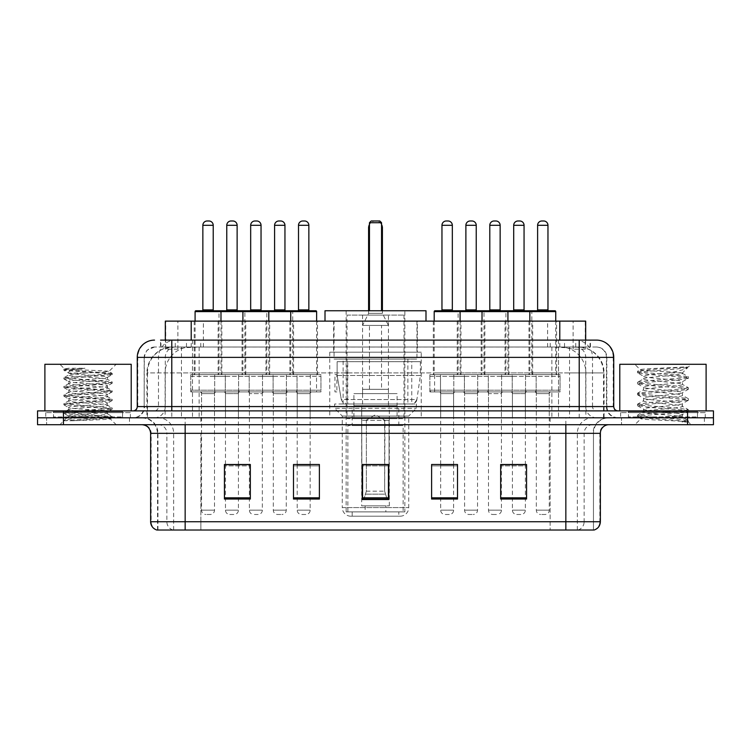 <?xml version="1.0" encoding="UTF-8"?>
<svg xmlns="http://www.w3.org/2000/svg" width="751" height="751" viewBox="0 0 751 751"><rect width="100%" height="100%" fill="white"/><g stroke="black" fill="none" stroke-linecap="round" stroke-linejoin="round"><path stroke-width="0.56" stroke-dasharray="3.75 2.82" d="M421.255 352.191L329.745 352.191L421.255 352.191L421.255 417.8L329.745 417.8L421.255 417.8M329.745 352.191L329.745 417.8M293.585 321.118L265.957 321.118L293.585 321.118L293.585 374.636L265.957 374.636L293.585 374.636M265.957 321.118L265.957 374.636M484.874 321.118L457.246 321.118L484.874 321.118L484.874 374.636L457.246 374.636L484.874 374.636M457.246 321.118L457.246 374.636M532.694 321.118L505.066 321.118L532.694 321.118L532.694 374.636L505.066 374.636L532.694 374.636M505.066 321.118L505.066 374.636M245.755 321.118L218.137 321.118L245.755 321.118L245.755 374.636L218.137 374.636L245.755 374.636M218.137 321.118L218.137 374.636M508.784 321.118L481.156 321.118L508.784 321.118L508.784 374.636L481.156 374.636L508.784 374.636M481.156 321.118L481.156 374.636M556.604 321.118L528.976 321.118L556.604 321.118L556.604 374.636L528.976 374.636L556.604 374.636M528.976 321.118L528.976 374.636M317.495 321.118L289.867 321.118L317.495 321.118L317.495 374.636L289.867 374.636L317.495 374.636M289.867 321.118L289.867 374.636M460.954 321.118L433.336 321.118L460.954 321.118L460.954 374.636L433.336 374.636L460.954 374.636M433.336 321.118L433.336 374.636M269.665 321.118L242.047 321.118L269.665 321.118L269.665 374.636L242.047 374.636L269.665 374.636M242.047 321.118L242.047 374.636M221.845 321.118L194.227 321.118L221.845 321.118L221.845 374.636L194.227 374.636L221.845 374.636M194.227 321.118L194.227 374.636M536.148 374.636L501.612 374.636L536.148 374.636L536.148 391.9L501.612 391.9L536.148 391.9M501.612 374.636L501.612 391.9M488.319 374.636L453.792 374.636L488.319 374.636L488.319 391.9L453.792 391.9L488.319 391.9M453.792 374.636L453.792 391.9M297.03 374.636L262.503 374.636L297.03 374.636L297.03 391.9L262.503 391.9L297.03 391.9M262.503 374.636L262.503 391.9M249.21 374.636L214.683 374.636L249.21 374.636L249.21 391.9L214.683 391.9L249.21 391.9M214.683 374.636L214.683 391.9M273.12 374.636L238.593 374.636L273.12 374.636L273.12 391.9L238.593 391.9L273.12 391.9M238.593 374.636L238.593 391.9M464.409 374.636L429.882 374.636L464.409 374.636L464.409 391.9L429.882 391.9L464.409 391.9M429.882 374.636L429.882 391.9M320.949 374.636L286.413 374.636L320.949 374.636L320.949 391.9L286.413 391.9L320.949 391.9M286.413 374.636L286.413 391.9M560.058 374.636L525.531 374.636L560.058 374.636L560.058 391.9L525.531 391.9L560.058 391.9M525.531 374.636L525.531 391.9M512.238 374.636L477.702 374.636L512.238 374.636L512.238 391.9L477.702 391.9L512.238 391.9M477.702 374.636L477.702 391.9M225.3 374.636L190.773 374.636L225.3 374.636L225.3 391.9L190.773 391.9L225.3 391.9M190.773 374.636L190.773 391.9M286.244 391.9L273.298 391.9L286.244 391.9L286.244 417.8L273.298 417.8L286.244 417.8M273.298 391.9L273.298 417.8M477.533 391.9L464.587 391.9L477.533 391.9L477.533 417.8L464.587 417.8L477.533 417.8M464.587 391.9L464.587 417.8M525.353 391.9L512.407 391.9L525.353 391.9L525.353 417.8L512.407 417.8L525.353 417.8M512.407 391.9L512.407 417.8M238.424 391.9L225.469 391.9L238.424 391.9L238.424 417.8L225.469 417.8L238.424 417.8M225.469 391.9L225.469 417.8M501.443 391.9L488.497 391.9L501.443 391.9L501.443 417.8L488.497 417.8L501.443 417.8M488.497 391.9L488.497 417.8M549.263 391.9L536.317 391.9L549.263 391.9L549.263 417.8L536.317 417.8L549.263 417.8M536.317 391.9L536.317 417.8M310.154 391.9L297.208 391.9L310.154 391.9L310.154 417.8L297.208 417.8L310.154 417.8M297.208 391.9L297.208 417.8M453.623 391.9L440.677 391.9L453.623 391.9L453.623 417.8L440.677 417.8L453.623 417.8M440.677 391.9L440.677 417.8M262.334 391.9L249.388 391.9L262.334 391.9L262.334 417.8L249.388 417.8L262.334 417.8M249.388 391.9L249.388 417.8M214.514 391.9L201.559 391.9L214.514 391.9L214.514 417.8L201.559 417.8L214.514 417.8M201.559 391.9L201.559 417.8M577.481 347.018L569.08 347.018L581.978 347.328C585.226 348.295 586.334 348.915 585.282 349.177L573.107 349.177L566.17 347.694L551.882 347.046L199.118 347.046L184.83 347.694L177.893 349.177L165.718 349.177L165.323 340.109L590.436 340.109L171.782 340.109M585.677 321.118L165.323 321.118M580.504 347.122A25.9 25.9 0 0 1 604.067 372.909L604.067 417.8L146.933 417.8L604.067 417.8M165.323 349.008L170.496 347.122L181.92 347.018L173.519 347.018M170.496 347.122A25.9 25.9 0 0 0 146.933 372.909L147.459 372.909L147.459 417.8M417.368 321.118L333.632 321.118L417.368 321.118L417.368 352.191L333.632 352.191L417.368 352.191M333.632 321.118L333.632 352.191M585.677 340.109L585.282 349.177L585.282 321.118M181.92 347.018L569.08 347.018M336.88 391.9L334.955 391.9L334.955 374.636L336.88 374.636L336.88 391.9L334.955 391.9M336.88 374.636L334.955 374.636M316.528 391.9L310.332 391.9L310.332 374.636L316.528 374.636L316.528 391.9L310.332 391.9M316.528 374.636L310.332 374.636M434.585 391.9L434.585 374.636L440.499 374.636L440.499 391.9L434.585 391.9L440.499 391.9L440.499 374.636L434.585 374.636M160.564 347.018L590.436 347.018L160.564 347.018L160.564 340.109L175.481 340.109A17.264 17.001 -90 0 0 158.48 357.373L158.48 406.573L137.255 406.573M596.482 347.018L154.518 347.018L596.482 347.018A10.354 10.354 0 0 1 606.846 357.373L606.846 406.573L158.48 406.573A4.318 4.253 90 0 1 154.227 410.891L618.064 410.891L154.227 410.891M137.255 357.373L606.846 357.373L144.154 357.373L144.154 406.573A11.218 11.218 0 0 1 132.936 417.8L618.064 417.8L132.936 417.8M697.482 410.891L628.427 410.891L697.482 410.891L697.482 417.8L628.427 417.8L697.482 417.8L697.482 412.618L628.427 412.618L697.482 412.618M628.427 410.891L628.427 412.618M122.573 410.891L53.518 410.891L122.573 410.891L122.573 417.8L53.518 417.8L122.573 417.8L122.573 412.618L53.518 412.618L122.573 412.618M53.518 410.891L53.518 412.618M687.55 424.7L37.55 424.7L37.55 410.891L713.45 410.891L713.45 417.8L687.55 417.8L713.45 417.8L713.45 424.7L687.55 424.7L687.55 417.8L63.45 417.8L687.55 417.8L687.55 410.891M37.55 417.8L63.45 417.8L37.55 417.8M558.519 340.109L558.519 357.373L613.22 357.373A17.264 17.001 90 0 0 596.219 340.109L175.481 340.109M129.482 417.8L129.482 424.7L46.618 424.7L129.482 424.7L46.618 424.7L129.482 424.7L129.482 417.8L46.618 417.8L46.618 424.7L46.618 417.8L129.482 417.8M704.382 417.8L704.382 424.7L621.518 424.7L704.382 424.7L621.518 424.7L704.382 424.7L704.382 417.8L621.518 417.8L621.518 424.7L621.518 417.8L704.382 417.8M130.345 412.618L45.755 412.618L130.345 412.618L130.345 417.8L45.755 417.8L130.345 417.8M45.755 412.618L45.755 417.8M705.245 412.618L620.655 412.618L705.245 412.618L705.245 417.8L620.655 417.8L705.245 417.8M620.655 412.618L620.655 417.8M156.846 530.018L593.459 530.018L593.459 433.336A15.536 15.536 0 0 1 609.005 417.8L141.995 417.8L609.005 417.8M157.541 530.018L157.541 433.336L600.368 433.336M565.841 424.7L141.995 424.7L565.841 424.7M628.427 417.8L697.482 417.8L628.427 417.8M53.518 417.8L122.573 417.8L53.518 417.8M500.664 464.672L526.564 464.672L526.564 499.03L526.564 464.493L526.564 499.03L500.664 499.03L500.664 464.672L500.664 499.03L526.564 499.03L526.564 464.841L526.564 499.03L526.564 465.873L500.664 465.873L500.664 499.03L500.664 464.493L526.564 464.493L500.664 464.493L501.443 464.493L501.443 393.627L488.497 393.627L488.497 510.164A4.318 4.318 0 0 0 492.816 514.482L497.124 514.482L492.816 514.482M457.509 497.829L457.509 464.493L457.509 499.03L431.609 499.03L431.609 464.672L431.609 499.03L457.509 499.03L457.509 464.841L457.509 499.03L457.509 465.873L431.609 465.873L431.609 464.493L431.609 499.03L431.609 464.672L431.609 499.03L431.609 465.873L457.509 465.873L457.509 464.672L457.509 497.829L431.609 497.829L431.609 499.03L457.509 499.03L457.509 464.672L431.609 464.672L431.609 497.829M250.336 464.672L224.436 464.672L224.436 499.03L250.336 499.03L250.336 464.493L250.336 499.03L224.436 499.03L224.436 464.672L224.436 499.03L250.336 499.03L250.336 464.841L250.336 499.03L250.336 465.873L224.436 465.873L224.436 464.493L224.436 499.03L224.436 464.672L224.436 499.03L224.436 465.873L250.336 465.873L250.336 464.493L224.436 464.493L250.336 464.493L249.388 464.493L249.388 393.627L262.334 393.627L262.334 510.164A4.318 4.318 0 0 1 258.015 514.482L253.697 514.482L258.015 514.482M319.391 497.829L319.391 464.493L319.391 499.03L293.491 499.03L293.491 464.672L293.491 499.03L319.391 499.03L319.391 464.841L319.391 499.03L319.391 465.873L293.491 465.873L293.491 464.493L293.491 499.03L293.491 464.672L293.491 499.03L293.491 465.873L319.391 465.873L319.391 464.672L319.391 497.829L293.491 497.829L293.491 499.03L319.391 499.03L319.391 464.672L293.491 464.672L293.491 497.829M388.445 497.829L388.445 464.493L388.445 499.03L362.555 499.03L362.555 464.672L362.555 499.03L388.445 499.03L388.445 464.841L388.445 499.03L388.445 465.873L362.555 465.873L362.555 499.03L362.555 464.493L388.445 464.493L362.555 464.493L388.445 464.493L388.445 497.829L362.555 497.829M593.046 530.018L594.154 530.018M319.391 464.493L293.491 464.493L319.391 464.493M457.509 464.493L431.609 464.493L457.509 464.493M525.353 464.493L512.407 464.493L512.407 393.627L525.353 393.627L525.353 464.493M310.154 464.493L297.208 464.493L297.208 393.627L310.154 393.627L310.154 464.493M238.424 464.493L225.469 464.493L225.469 393.627L238.424 393.627L238.424 464.493M453.623 464.493L440.677 464.493L440.677 393.627L453.623 393.627L453.623 464.493M388.445 465.873L388.445 464.841L388.445 465.873L362.555 465.873L362.555 499.03L388.445 499.03L388.445 465.873M526.564 465.873L526.564 464.841L526.564 465.873L500.664 465.873L500.664 499.03L526.564 499.03L526.564 465.873M388.445 464.672L362.555 464.672M123.436 417.8L52.654 417.8L123.436 417.8A0.864 0.864 0 0 1 122.573 416.936L53.518 416.936L122.573 416.936L122.573 411.755A0.864 0.864 0 0 1 123.436 410.891L52.654 410.891L123.436 410.891M52.654 417.8A0.864 0.864 0 0 0 53.518 416.936L53.518 411.755A0.864 0.864 0 0 0 52.654 410.891M131.209 410.891L44.891 410.891L131.209 410.891M73.213 420.748L112.134 417.809L110.266 418.889L116.198 424.7L59.902 424.7L68.538 416.073C66.717 417.049 111.176 417.95 110.303 418.805C111.805 419.471 87.567 420.147 73.213 420.748L64.107 420.748C68.125 419.321 76.104 417.763 88.045 416.073L68.538 416.073C67.337 414.636 108.754 413.191 107.562 411.755C108.754 410.318 67.337 408.873 68.538 407.436C67.337 406 108.754 404.564 107.562 403.127C108.754 401.691 67.337 400.245 68.538 398.809C67.337 397.373 108.754 395.927 107.562 394.491C108.754 393.055 67.337 391.609 68.538 390.173C67.337 388.736 108.754 387.291 107.562 385.854C108.754 384.418 67.337 382.982 68.538 381.546C67.337 380.109 108.754 378.664 107.562 377.227L107.562 379.386C108.754 377.95 67.337 376.504 68.538 375.068C69.693 374.345 76.198 373.632 88.045 372.909L108.933 371.538C110.819 370.572 63.497 369.661 64.426 368.807L59.902 364.282L116.198 364.282L59.902 364.282M64.107 420.748L112.237 416.608L63.863 412.299L112.237 407.981L63.863 403.662L112.237 399.344L63.863 395.026L112.237 390.717L63.863 386.399L75.954 384.963L108.998 382.803L112.134 381.959L63.863 377.762L112.237 373.454L108.895 371.454L116.198 364.282M112.134 417.809L108.998 416.974L75.954 414.815L63.863 413.369L112.237 409.06L63.966 404.864L67.102 404.019L100.146 401.86L112.237 400.424L63.863 396.106L112.237 391.797L63.863 387.478L112.134 383.282L107.562 385.854L107.562 388.014C108.754 386.577 67.337 385.141 68.538 383.705C67.337 382.268 108.754 380.823 107.562 379.386L112.134 381.959M112.134 383.282L108.998 382.437L75.954 380.288L63.863 378.842L112.134 374.646L107.562 377.227C108.754 375.791 67.337 374.345 68.538 372.909L68.538 375.068L63.966 377.65M112.134 374.646L108.998 373.81L63.966 370.327L68.67 373.059L88.045 372.909M112.134 391.909L107.562 394.491L107.562 396.65C108.754 395.214 67.337 393.768 68.538 392.332C67.337 390.895 108.754 389.45 107.562 388.014L112.134 390.595M63.966 378.964L68.67 381.696L68.538 383.705L63.966 386.277M112.134 400.546L107.562 403.127L107.562 405.277C108.754 403.841 67.337 402.405 68.538 400.968C67.337 399.532 108.754 398.086 107.562 396.65L112.134 399.232M63.966 387.6L68.67 390.323L68.538 392.332L63.966 394.913M112.134 409.173L107.562 411.755L107.562 413.914C108.754 412.477 67.337 411.032 68.538 409.595C67.337 408.159 108.754 406.713 107.562 405.277L112.134 407.859M63.966 396.228L68.67 398.959L68.538 400.968L63.966 403.54M88.045 416.073C99.902 415.35 106.407 414.627 107.562 413.914L112.134 416.495M63.966 404.864L68.67 407.586L68.538 409.595L63.966 412.177M59.902 424.7L116.198 424.7M68.538 416.073L63.966 413.491M68.745 368.234L63.966 369.013L68.745 368.234L84.966 368.234C73.307 369.623 67.825 371.172 68.538 372.909M44.891 364.282L131.209 364.282M112.134 373.331L67.102 369.849L63.966 369.013M63.966 370.327L67.102 369.492L84.966 368.234M350.895 516.209L400.105 516.209L350.895 516.209A8.636 8.636 0 0 1 342.268 507.573L408.732 507.573L342.268 507.573L342.268 416.073L334.674 408.3L416.326 408.3L334.674 408.3L334.674 403.982L416.326 403.982L334.674 403.982M400.105 516.209A8.636 8.636 0 0 0 408.732 507.573L408.732 416.073L342.268 416.073L408.732 416.073L416.326 408.3L416.326 403.982M398.809 511.891L352.191 511.891L398.809 511.891L398.809 516.209L352.191 516.209L398.809 516.209M352.191 511.891L352.191 516.209M425.995 321.118L325.005 321.118L425.995 321.118M334.064 321.118L416.936 321.118L334.064 321.118L334.064 359.1L416.936 359.1L334.064 359.1M416.936 321.118L416.936 359.1M343.132 359.1L407.868 359.1L343.132 359.1L343.132 403.982L407.868 403.982L343.132 403.982M407.868 359.1L407.868 403.982M404.845 310.754L346.155 310.754L404.845 310.754L404.845 511.891L346.155 511.891L404.845 511.891M346.155 310.754L346.155 511.891M381.546 310.754L369.454 310.754L381.546 310.754L369.454 310.754L381.546 310.754L381.546 222.709L381.546 310.754L381.546 222.709L369.454 222.709L369.454 310.754L369.454 222.709L381.546 222.709L369.454 222.709L369.454 310.754M325.005 310.754L425.995 310.754M381.546 222.709L379.818 220.982L381.546 222.709L379.818 220.982L371.182 220.982L379.818 220.982L371.182 220.982L369.454 222.709M403.127 511.891L347.873 511.891L403.127 511.891L403.127 425.564L347.873 425.564L403.127 425.564M347.873 511.891L347.873 425.564M385.854 505.845L365.146 505.845L385.854 505.845L385.854 511.891L365.146 511.891L385.854 511.891M365.146 505.845L365.146 511.891M352.191 425.564L398.809 425.564L352.191 425.564L352.191 406.573L398.809 406.573L352.191 406.573M398.809 425.564L398.809 406.573M361.691 505.845L389.309 505.845L361.691 505.845L361.691 406.573L389.309 406.573L361.691 406.573M389.309 505.845L389.309 406.573M347.018 315.073L403.982 315.073L347.018 315.073L347.018 418.664L403.982 418.664L347.018 418.664M403.982 315.073L403.982 418.664M388.445 315.073L362.555 315.073L388.445 315.073L388.445 406.573L362.555 406.573L388.445 406.573M362.555 315.073L362.555 406.573M397.082 406.573L353.918 406.573L397.082 406.573L397.082 418.664L353.918 418.664L397.082 418.664M353.918 406.573L353.918 418.664M411.755 361.691L347.732 361.691L411.755 361.691L411.755 403.982L347.722 403.982L411.755 403.982A5.182 5.182 90 0 0 416.889 399.551L341.301 399.551C342.325 402.517 344.465 403.991 347.722 403.982L347.732 361.691L347.732 403.982C344.474 404 342.334 402.527 341.301 399.551L337.133 375.5L337.133 361.691L420.391 361.691L420.391 375.5L337.133 375.5L341.301 399.551L416.889 399.551C414.636 403.296 412.928 404.77 411.764 403.982L347.722 403.982L411.764 403.982M420.391 361.691L337.133 361.691L347.732 361.691L337.133 361.691L337.133 375.5L420.391 375.5L416.889 399.551M388.445 393.627L362.555 393.627L388.445 393.627L388.445 389.309L362.555 389.309L388.445 389.309M362.555 393.627L362.555 389.309M381.546 389.309L369.454 389.309L381.546 389.309L381.546 325.436L369.454 325.436L381.546 325.436M369.454 389.309L369.454 325.436M382.409 310.754L382.409 313.345L368.591 313.345L382.409 313.345L388.445 325.436L362.555 325.436L388.445 325.436M368.591 310.754L368.591 313.345L362.555 325.436M366.009 420.391L375.5 414.683L384.991 420.391L366.009 420.391L384.634 420.391L384.634 491.173L387.3 499.8L389.065 499.8L389.065 420.391L389.065 499.8L361.935 499.8L389.065 499.8L361.935 499.8L361.691 405.709L389.309 405.709L361.691 405.709M389.309 420.391L389.309 405.709M361.691 420.391L361.935 499.8L387.3 499.8L384.634 491.173L384.991 420.391M397.082 405.709L353.918 405.709L397.082 405.709L397.082 393.627L353.918 393.627L397.082 393.627M353.918 405.709L353.918 393.627M363.7 499.8L366.366 491.173L366.366 420.391L366.366 491.173L363.7 499.8M389.065 420.391L384.634 420.391L389.065 420.391M366.366 420.391L361.935 420.391L366.366 420.391M698.346 417.8L627.564 417.8L698.346 417.8A0.864 0.864 0 0 1 697.482 416.936L628.427 416.936L697.482 416.936L697.482 411.755A0.864 0.864 0 0 1 698.346 410.891L627.564 410.891L698.346 410.891M627.564 417.8A0.864 0.864 0 0 0 628.427 416.936L628.427 411.755A0.864 0.864 0 0 0 627.564 410.891M706.109 410.891L619.791 410.891L706.109 410.891M675.731 416.073C663.762 416.946 640.706 417.809 640.922 418.589C638.726 419.818 687.569 420.935 688.357 422.006L675.675 420.269L650.225 418.448L637.505 416.617L640.913 415.707L675.675 412.966L688.235 411.323L682.462 414.561L682.462 416.073L675.731 416.073L682.462 414.561C683.663 412.74 642.246 410.9 643.438 409.079C642.246 407.258 683.663 405.418 682.462 403.597C683.663 401.776 642.246 399.945 643.438 398.114C642.246 396.293 683.663 394.463 682.462 392.632C683.663 390.811 642.246 388.98 643.438 387.15C642.246 385.329 683.663 383.498 682.462 381.668L682.462 384.409L688.235 387.657L675.675 386.014L640.913 383.273L637.665 382.175L650.225 380.532L684.987 377.791L688.404 376.88L675.675 375.049L640.913 372.308L637.505 371.398L650.225 369.567L688.404 366.976L691.098 364.282L634.802 364.282L691.098 364.282M688.235 411.323L684.987 410.224L650.225 407.483L637.505 405.653L640.913 404.742L675.675 402.001L688.404 400.17L684.987 399.26L650.225 396.519L637.665 394.876L640.913 393.777L675.675 391.036L688.235 389.394L682.462 392.632L682.462 395.373C683.663 393.552 642.246 391.722 643.438 389.891C642.246 388.07 683.663 386.239 682.462 384.409C683.663 382.588 642.246 380.757 643.438 378.936L637.665 382.175M688.235 389.394L684.987 388.295L650.225 385.554L637.505 383.723L640.913 382.813L675.675 380.072L688.235 378.429L682.462 381.668C683.663 379.846 642.246 378.016 643.438 376.195L643.438 378.936C642.246 377.105 683.663 375.275 682.462 373.454L681.495 372.909C676.182 371.764 639.608 370.75 640.303 369.774L634.802 364.282M688.235 378.429L684.987 377.331L650.225 374.589L637.665 372.947L643.438 376.195C645.588 375.125 654.008 374.026 668.709 372.909L682.462 372.909L682.462 373.454L681.495 372.909L682.462 372.909L687.672 367.699C685.503 369.276 679.186 371.013 668.709 372.909M688.235 400.358L682.462 403.597L682.462 406.338C683.663 404.517 642.246 402.677 643.438 400.856C642.246 399.034 683.663 397.204 682.462 395.373L688.235 398.612L675.675 396.979L640.913 394.237L637.505 393.317L650.225 391.496L684.987 388.755L688.235 387.657M637.665 383.911L643.654 387.403L643.438 389.891L637.665 393.139M688.357 422.006L682.011 422.006C685.194 421.001 686.32 419.987 685.372 418.983L677.909 416.073C667.545 414.702 642.424 413.219 643.438 411.82C642.246 409.999 683.663 408.159 682.462 406.338L688.235 409.577L675.675 407.934L640.913 405.193L637.505 404.282L650.225 402.452L684.987 399.72L688.235 398.612M637.665 394.876L643.654 398.359L643.438 400.856L637.665 404.094M677.909 416.073L682.462 416.073L684.668 418.467L688.235 420.541L675.675 418.898L640.913 416.157L637.665 415.059L650.225 413.416L684.987 410.675L688.235 409.577M637.665 405.84L643.654 409.323L643.438 411.82L637.665 415.059M682.011 422.006L688.404 420.729L688.404 422.006L691.098 424.7L634.802 424.7L691.098 424.7M637.665 416.805L640.978 418.729L634.802 424.7M683.87 366.976C671.544 367.849 638.228 368.788 640.303 369.774L637.665 371.21M619.791 364.282L706.109 364.282M637.665 372.947L640.913 371.848L675.675 369.107L688.235 367.464M220.118 310.754L195.955 310.754M214.082 310.754L201.991 310.754L214.082 310.754M208.9 220.982L207.173 220.982M216.232 391.9L199.832 391.9L216.232 391.9A1.727 1.727 0 0 0 214.514 393.627L214.514 510.164A4.318 4.318 0 0 1 210.196 514.482L205.877 514.482L210.196 514.482M199.832 391.9A1.727 1.727 0 0 1 201.559 393.627L201.559 510.164A4.318 4.318 0 0 0 205.877 514.482M223.573 391.9L192.5 391.9L223.573 391.9A1.727 1.727 0 0 0 225.3 390.173L190.773 390.173L225.3 390.173L225.3 376.364A1.727 1.727 0 0 0 223.573 374.636L192.5 374.636L223.573 374.636M192.5 391.9A1.727 1.727 0 0 1 190.773 390.173L190.773 376.364A1.727 1.727 0 0 1 192.5 374.636M220.982 321.118L220.982 372.909A1.727 1.727 0 0 0 222.709 374.636L193.364 374.636L222.709 374.636M195.091 321.118L195.091 372.909A1.727 1.727 0 0 1 193.364 374.636M267.947 310.754L243.775 310.754M261.902 310.754L249.811 310.754L261.902 310.754M256.72 220.982L254.993 220.982M264.061 391.9A1.727 1.727 0 0 0 262.334 393.627L249.388 393.627A1.727 1.727 0 0 0 247.661 391.9L264.061 391.9L247.661 391.9M271.393 391.9L240.32 391.9L271.393 391.9A1.727 1.727 0 0 0 273.12 390.173L238.593 390.173L273.12 390.173L273.12 376.364A1.727 1.727 0 0 0 271.393 374.636L240.32 374.636L271.393 374.636M240.32 391.9A1.727 1.727 0 0 1 238.593 390.173L238.593 376.364A1.727 1.727 0 0 1 240.32 374.636M268.802 321.118L268.802 372.909A1.727 1.727 0 0 0 270.529 374.636L241.184 374.636L270.529 374.636M242.911 321.118L242.911 372.909A1.727 1.727 0 0 1 241.184 374.636M249.388 464.672L249.388 510.164A4.318 4.318 0 0 0 253.697 514.482M315.767 310.754L291.595 310.754M309.722 310.754L297.64 310.754L309.722 310.754M304.54 220.982L302.813 220.982M311.881 391.9A1.727 1.727 0 0 0 310.154 393.627L297.208 393.627A1.727 1.727 0 0 0 295.481 391.9L311.881 391.9L295.481 391.9M319.222 391.9L288.14 391.9L319.222 391.9A1.727 1.727 0 0 0 320.949 390.173L286.413 390.173L320.949 390.173L320.949 376.364A1.727 1.727 0 0 0 319.222 374.636L288.14 374.636L319.222 374.636M288.14 391.9A1.727 1.727 0 0 1 286.413 390.173L286.413 376.364A1.727 1.727 0 0 1 288.14 374.636M316.631 321.118L316.631 372.909A1.727 1.727 0 0 0 318.358 374.636L289.004 374.636L318.358 374.636M290.731 321.118L290.731 372.909A1.727 1.727 0 0 1 289.004 374.636M310.154 464.672L310.154 510.164A4.318 4.318 0 0 1 305.835 514.482L301.526 514.482L305.835 514.482M297.208 464.672L297.208 510.164A4.318 4.318 0 0 0 301.526 514.482M459.236 310.754L435.064 310.754M453.191 310.754L441.109 310.754L453.191 310.754M448.009 220.982L446.282 220.982M455.35 391.9A1.727 1.727 0 0 0 453.623 393.627L440.677 393.627A1.727 1.727 0 0 0 438.95 391.9L455.35 391.9L438.95 391.9M462.682 391.9L431.609 391.9L462.682 391.9A1.727 1.727 0 0 0 464.409 390.173L429.882 390.173L464.409 390.173L464.409 376.364A1.727 1.727 0 0 0 462.682 374.636L431.609 374.636L462.682 374.636M431.609 391.9A1.727 1.727 0 0 1 429.882 390.173L429.882 376.364A1.727 1.727 0 0 1 431.609 374.636M460.091 321.118L460.091 372.909A1.727 1.727 0 0 0 461.818 374.636L432.473 374.636L461.818 374.636M434.2 321.118L434.2 372.909A1.727 1.727 0 0 1 432.473 374.636M453.623 464.672L453.623 510.164A4.318 4.318 0 0 1 449.305 514.482L444.986 514.482L449.305 514.482M440.677 464.672L440.677 510.164A4.318 4.318 0 0 0 444.986 514.482M507.056 310.754L482.884 310.754M501.011 310.754L488.929 310.754L501.011 310.754M495.829 220.982L494.102 220.982M503.17 391.9A1.727 1.727 0 0 0 501.443 393.627L488.497 393.627A1.727 1.727 0 0 0 486.77 391.9L503.17 391.9L486.77 391.9M510.511 391.9L479.429 391.9L510.511 391.9A1.727 1.727 0 0 0 512.238 390.173L477.702 390.173L512.238 390.173L512.238 376.364A1.727 1.727 0 0 0 510.511 374.636L479.429 374.636L510.511 374.636M479.429 391.9A1.727 1.727 0 0 1 477.702 390.173L477.702 376.364A1.727 1.727 0 0 1 479.429 374.636M507.92 321.118L507.92 372.909A1.727 1.727 0 0 0 509.647 374.636L480.293 374.636L509.647 374.636M482.02 321.118L482.02 372.909A1.727 1.727 0 0 1 480.293 374.636M501.443 464.672L501.443 510.164A4.318 4.318 0 0 1 497.124 514.482M554.876 310.754L530.704 310.754M548.831 310.754L536.749 310.754L548.831 310.754M543.658 220.982L541.931 220.982M550.99 391.9L534.59 391.9L550.99 391.9A1.727 1.727 0 0 0 549.263 393.627L549.263 510.164A4.318 4.318 0 0 1 544.954 514.482L540.636 514.482L544.954 514.482M534.59 391.9A1.727 1.727 0 0 1 536.317 393.627L536.317 510.164A4.318 4.318 0 0 0 540.636 514.482M558.331 391.9L527.258 391.9L558.331 391.9A1.727 1.727 0 0 0 560.058 390.173L525.531 390.173L560.058 390.173L560.058 376.364A1.727 1.727 0 0 0 558.331 374.636L527.258 374.636L558.331 374.636M527.258 391.9A1.727 1.727 0 0 1 525.531 390.173L525.531 376.364A1.727 1.727 0 0 1 527.258 374.636M555.74 321.118L555.74 372.909A1.727 1.727 0 0 0 557.467 374.636L528.113 374.636L557.467 374.636M529.84 321.118L529.84 372.909A1.727 1.727 0 0 1 528.113 374.636M195.091 311.618L244.892 311.618A0.864 0.864 0 0 0 244.028 310.754L219.865 310.754A0.864 0.864 0 0 0 219.001 311.618L219.001 372.909A1.727 1.727 0 0 1 217.274 374.636L246.619 374.636L217.274 374.636M225.901 310.754L237.992 310.754L225.901 310.754M223.742 391.9A1.727 1.727 0 0 1 225.469 393.627L238.424 393.627A1.727 1.727 0 0 1 240.151 391.9L223.742 391.9L240.151 391.9M216.41 391.9L247.483 391.9L216.41 391.9A1.727 1.727 0 0 1 214.683 390.173L249.21 390.173L214.683 390.173L214.683 376.364A1.727 1.727 0 0 1 216.41 374.636L247.483 374.636L216.41 374.636M247.483 391.9A1.727 1.727 0 0 0 249.21 390.173L249.21 376.364A1.727 1.727 0 0 0 247.483 374.636M316.631 311.618L290.731 311.618L292.721 311.618L292.721 372.909L266.821 372.909L266.821 311.618L292.721 311.618A0.864 0.864 0 0 0 291.857 310.754L267.685 310.754A0.864 0.864 0 0 0 266.821 311.618L242.911 311.618L244.892 311.618L244.892 372.909A1.727 1.727 0 0 0 246.619 374.636M225.469 464.672L225.469 510.164A4.318 4.318 0 0 0 229.787 514.482L234.105 514.482L229.787 514.482M238.424 464.672L238.424 510.164A4.318 4.318 0 0 1 234.105 514.482M232.81 220.982L231.083 220.982M273.73 310.754L285.812 310.754L273.73 310.754M271.571 391.9L287.971 391.9L271.571 391.9A1.727 1.727 0 0 1 273.298 393.627L273.298 510.164A4.318 4.318 0 0 0 277.607 514.482L281.925 514.482L277.607 514.482M287.971 391.9A1.727 1.727 0 0 0 286.244 393.627L286.244 510.164A4.318 4.318 0 0 1 281.925 514.482M264.23 391.9L295.303 391.9L264.23 391.9A1.727 1.727 0 0 1 262.503 390.173L297.03 390.173L262.503 390.173L262.503 376.364A1.727 1.727 0 0 1 264.23 374.636L295.303 374.636L264.23 374.636M295.303 391.9A1.727 1.727 0 0 0 297.03 390.173L297.03 376.364A1.727 1.727 0 0 0 295.303 374.636M294.448 374.636A1.727 1.727 0 0 1 292.721 372.909L266.821 372.909A1.727 1.727 0 0 1 265.094 374.636L294.448 374.636L265.094 374.636M280.63 220.982L278.903 220.982M434.2 311.618L484.01 311.618A0.864 0.864 0 0 0 483.146 310.754L458.974 310.754A0.864 0.864 0 0 0 458.11 311.618L458.11 372.909A1.727 1.727 0 0 1 456.383 374.636L485.737 374.636L456.383 374.636M465.019 310.754L477.101 310.754L465.019 310.754M462.86 391.9L479.26 391.9L462.86 391.9A1.727 1.727 0 0 1 464.587 393.627L464.587 510.164A4.318 4.318 0 0 0 468.896 514.482L473.214 514.482L468.896 514.482M479.26 391.9A1.727 1.727 0 0 0 477.533 393.627L477.533 510.164A4.318 4.318 0 0 1 473.214 514.482M455.519 391.9L486.592 391.9L455.519 391.9A1.727 1.727 0 0 1 453.792 390.173L488.319 390.173L453.792 390.173L453.792 376.364A1.727 1.727 0 0 1 455.519 374.636L486.592 374.636L455.519 374.636M486.592 391.9A1.727 1.727 0 0 0 488.319 390.173L488.319 376.364A1.727 1.727 0 0 0 486.592 374.636M555.74 311.618L529.84 311.618L531.83 311.618L531.83 372.909L505.93 372.909L505.93 311.618L531.83 311.618A0.864 0.864 0 0 0 530.966 310.754L506.794 310.754A0.864 0.864 0 0 0 505.93 311.618L482.02 311.618L484.01 311.618L484.01 372.909A1.727 1.727 0 0 0 485.737 374.636M471.919 220.982L470.192 220.982M512.839 310.754L524.921 310.754L512.839 310.754M510.68 391.9A1.727 1.727 0 0 1 512.407 393.627L525.353 393.627A1.727 1.727 0 0 1 527.08 391.9L510.68 391.9L527.08 391.9M503.339 391.9L534.421 391.9L503.339 391.9A1.727 1.727 0 0 1 501.612 390.173L536.148 390.173L501.612 390.173L501.612 376.364A1.727 1.727 0 0 1 503.339 374.636L534.421 374.636L503.339 374.636M534.421 391.9A1.727 1.727 0 0 0 536.148 390.173L536.148 376.364A1.727 1.727 0 0 0 534.421 374.636M533.557 374.636A1.727 1.727 0 0 1 531.83 372.909L505.93 372.909A1.727 1.727 0 0 1 504.203 374.636L533.557 374.636L504.203 374.636M512.407 464.672L512.407 510.164A4.318 4.318 0 0 0 516.726 514.482L521.034 514.482L516.726 514.482M525.353 464.672L525.353 510.164A4.318 4.318 0 0 1 521.034 514.482M519.748 220.982L518.021 220.982M165.718 349.177L165.718 321.118M169.022 347.328A25.9 25.506 -90 0 0 147.459 372.909L604.067 372.909L569.53 372.909L569.53 417.8M603.541 417.8L603.541 372.909A25.9 25.506 90 0 0 581.978 347.328M181.47 347.018L181.47 372.909L146.933 372.909L146.933 417.8M551.882 347.046L551.882 417.8M566.17 347.694A25.9 25.506 90 0 1 585.883 372.909L585.883 417.8M199.118 347.046L199.118 417.8M184.83 347.694A25.9 25.506 -90 0 0 165.117 372.909L165.117 417.8M569.53 347.018L569.53 372.909L181.47 372.909L181.47 417.8M191.214 347.075L191.214 340.109M177.893 349.177L177.893 321.118M203.39 347.075L203.39 321.118M547.61 347.075L547.61 321.118M573.107 349.177L573.107 321.118M559.786 347.075L559.786 340.109M186.464 347.018L186.464 340.109M154.518 347.018L147.018 350.219L144.323 355.514L144.154 406.573L579.218 406.573L579.218 347.018M192.481 340.109L192.481 406.573L144.577 406.573A11.218 11.049 90 0 1 133.528 417.8M579.218 417.8L579.218 406.573L606.846 406.573C607.512 413.388 611.248 417.134 618.064 417.8M613.745 406.573L613.22 406.573L613.22 357.373L613.745 357.373M63.45 410.891L63.45 424.7M154.781 340.109A17.264 17.001 -90 0 0 137.78 357.373L137.78 406.573A4.318 4.253 90 0 1 133.528 410.891M575.519 340.109A17.264 17.001 90 0 1 592.52 357.373L592.52 406.573L558.519 406.573L558.519 410.891M617.472 410.891A4.318 4.253 -90 0 1 613.22 406.573L592.52 406.573A4.318 4.253 -90 0 0 596.773 410.891M154.781 347.018A10.354 10.204 -90 0 0 144.577 357.373L558.519 357.373L558.519 406.573L192.481 406.573L192.481 410.891M192.481 347.018L192.481 417.8M175.481 347.018A10.354 10.204 -90 0 0 165.276 357.373L165.276 406.573A11.218 11.049 90 0 1 154.227 417.8M171.782 347.018L171.782 417.8M596.219 347.018A10.354 10.204 90 0 1 606.423 357.373L606.423 406.573A11.218 11.049 -90 0 0 617.472 417.8M575.519 347.018A10.354 10.204 90 0 1 585.724 357.373L585.724 406.573A11.218 11.049 -90 0 0 596.773 417.8M558.519 347.018L558.519 417.8M160.958 347.018L160.958 340.109M175.265 347.018L175.265 340.109M200.77 347.018L200.77 340.109M550.23 347.018L550.23 340.109M575.735 347.018L575.735 340.109M590.042 347.018L590.042 340.109M564.536 347.018L564.536 340.109M578.017 530.018A8.636 8.505 90 0 0 584.137 521.729L200.864 521.729L200.864 433.336L550.136 433.336L550.136 530.018L550.136 433.336L593.046 433.336A15.536 15.302 -90 0 1 608.348 417.8M185.159 530.018L185.159 433.336L157.541 433.336C156.621 423.902 151.439 418.72 141.995 417.8M172.983 530.018A8.636 8.505 -90 0 1 166.863 521.729L166.863 433.336L200.864 433.336L200.864 530.018L200.864 521.729L150.632 521.729M150.632 433.336L166.863 433.336A8.636 8.505 90 0 0 158.367 424.7M157.278 530.018A8.636 8.505 -90 0 1 151.158 521.729L151.158 433.336A8.636 8.505 90 0 0 142.652 424.7M593.722 530.018A8.636 8.505 90 0 0 599.842 521.729L584.137 521.729L584.137 433.336A8.636 8.505 -90 0 1 592.633 424.7M600.368 521.729L599.842 521.729L599.842 433.336A8.636 8.505 -90 0 1 608.348 424.7M200.864 417.8L200.864 424.7M550.136 417.8L550.136 424.7M577.331 530.018L577.331 433.336A15.536 15.302 -90 0 1 592.633 417.8M593.459 530.018L593.459 433.336L185.159 433.336L185.159 417.8M565.841 530.018L565.841 417.8M157.954 530.018L157.954 433.336A15.536 15.302 90 0 0 142.652 417.8M173.669 530.018L173.669 433.336A15.536 15.302 90 0 0 158.367 417.8M250.336 497.829L224.436 497.829M526.564 497.829L500.664 497.829M122.573 411.755L53.518 411.755L122.573 411.755M382.409 227.891L381.546 227.891M369.454 227.891L368.591 227.891M365.821 494.13L385.179 494.13L365.821 494.13M366.366 491.173L384.634 491.173L366.366 491.173M697.482 411.755L628.427 411.755L697.482 411.755M202.854 225.3L213.218 225.3M214.514 393.627L201.559 393.627L214.514 393.627M190.773 376.364L225.3 376.364L190.773 376.364M195.091 372.909L220.982 372.909L195.091 372.909M213.218 309.891L202.854 309.891M214.514 510.164L201.559 510.164L214.514 510.164M250.674 225.3L261.038 225.3M238.593 376.364L273.12 376.364L238.593 376.364M242.911 372.909L268.802 372.909L242.911 372.909M261.038 309.891L250.674 309.891M262.334 510.164L249.388 510.164L262.334 510.164M298.504 225.3L308.858 225.3M286.413 376.364L320.949 376.364L286.413 376.364M290.731 372.909L316.631 372.909L290.731 372.909M308.858 309.891L298.504 309.891M310.154 510.164L297.208 510.164L310.154 510.164M441.964 225.3L452.327 225.3M429.882 376.364L464.409 376.364L429.882 376.364M434.2 372.909L460.091 372.909L434.2 372.909M452.327 309.891L441.964 309.891M453.623 510.164L440.677 510.164L453.623 510.164M489.793 225.3L500.147 225.3M477.702 376.364L512.238 376.364L477.702 376.364M482.02 372.909L507.92 372.909L482.02 372.909M500.147 309.891L489.793 309.891M501.443 510.164L488.497 510.164L501.443 510.164M537.613 225.3L547.967 225.3M549.263 393.627L536.317 393.627L549.263 393.627M525.531 376.364L560.058 376.364L525.531 376.364M529.84 372.909L555.74 372.909L529.84 372.909M547.967 309.891L537.613 309.891M549.263 510.164L536.317 510.164L549.263 510.164M237.128 309.891L226.764 309.891M249.21 376.364L214.683 376.364L249.21 376.364M244.892 372.909L219.001 372.909L244.892 372.909M225.469 510.164L238.424 510.164L225.469 510.164M226.764 225.3L237.128 225.3M284.948 309.891L274.594 309.891M273.298 393.627L286.244 393.627L273.298 393.627M297.03 376.364L262.503 376.364L297.03 376.364M273.298 510.164L286.244 510.164L273.298 510.164M274.594 225.3L284.948 225.3M476.237 309.891L465.883 309.891M464.587 393.627L477.533 393.627L464.587 393.627M488.319 376.364L453.792 376.364L488.319 376.364M484.01 372.909L458.11 372.909L484.01 372.909M464.587 510.164L477.533 510.164L464.587 510.164M465.883 225.3L476.237 225.3M524.057 309.891L513.703 309.891M536.148 376.364L501.612 376.364L536.148 376.364M512.407 510.164L525.353 510.164L512.407 510.164M513.703 225.3L524.057 225.3M310.323 374.636L310.323 391.9M590.436 347.018L590.436 340.109M112.237 416.608L112.237 417.687M63.863 412.299L63.863 413.369M112.237 407.981L112.237 409.06M63.863 403.662L63.863 404.742M112.237 399.344L112.237 400.424M63.863 395.026L63.863 396.106M112.237 390.717L112.237 391.797M63.863 386.399L63.863 387.478M112.237 382.081L112.237 383.16M63.863 377.762L63.863 378.842M112.237 373.454L112.237 374.533M63.863 369.135L63.863 370.215M381.546 224.549A6.909 6.909 0 0 0 369.454 224.549M637.505 415.247L637.505 416.617M688.404 409.764L688.404 411.135M637.505 404.282L637.505 405.653M688.404 398.8L688.404 400.17M637.505 393.317L637.505 394.688M688.404 387.835L688.404 389.206M637.505 382.353L637.505 383.723M688.404 376.88L688.404 378.251M637.505 371.398L637.505 372.768M682.246 373.2L688.235 376.692"/><path stroke-width="1.13" d="M160.564 340.109L171.782 340.109L160.564 340.109L165.323 340.109L165.323 321.118L585.677 321.118L585.677 340.109M154.518 340.109A17.264 17.264 0 0 0 137.255 357.373L137.255 406.573A4.318 4.318 0 0 1 132.936 410.891M596.482 340.109A17.264 17.264 0 0 1 613.745 357.373L171.782 357.373L171.782 340.109L596.219 340.109M613.745 357.373L613.745 406.573C614.008 409.201 615.444 410.637 618.064 410.891M63.45 410.891L37.55 410.891L37.55 417.8L63.45 417.8L37.55 417.8L37.55 424.7L63.45 424.7L63.45 417.8L687.55 417.8L63.45 417.8L63.45 410.891L687.55 410.891L687.55 417.8L713.45 417.8L687.55 417.8L687.55 424.7L63.45 424.7M687.55 424.7L713.45 424.7L713.45 410.891L687.55 410.891M600.368 521.729C600.133 525.869 598.059 528.629 594.154 530.018L565.841 530.018L565.841 521.729L600.368 521.729L600.368 433.336A8.636 8.636 0 0 1 609.005 424.7M565.841 530.018L156.846 530.018A8.636 8.636 0 0 1 150.632 521.729L150.632 433.336C150.116 428.089 147.243 425.216 141.995 424.7M526.564 499.03L526.564 464.493L500.664 464.493L500.664 499.03L526.564 499.03M457.509 499.03L457.509 464.493L431.609 464.493L431.609 499.03L457.509 499.03M250.336 499.03L250.336 464.493L224.436 464.493L224.436 499.03L250.336 499.03M319.391 499.03L319.391 464.493L293.491 464.493L293.491 499.03L319.391 499.03M388.445 499.03L388.445 464.493L362.555 464.493L362.555 499.03L388.445 499.03M500.664 464.672L525.353 464.672M512.407 464.672L501.443 464.672M297.208 464.672L310.154 464.672M249.388 464.672L238.424 464.672M225.469 464.672L250.336 464.672M440.677 464.672L453.623 464.672M388.445 464.672L362.555 464.672M131.209 410.891L131.209 364.282L44.891 364.282L44.891 410.891M425.995 321.118L425.995 310.754L325.005 310.754L325.005 321.118M369.454 222.709L371.182 220.982L379.818 220.982L381.546 222.709L369.454 222.709L369.454 310.754M381.546 222.709L381.546 310.754M382.409 310.754L382.409 227.891A6.909 6.909 0 0 0 381.546 224.549M368.591 310.754L368.591 227.891L369.454 227.891M706.109 410.891L706.109 364.282L619.791 364.282L619.791 410.891M290.731 321.118L290.731 311.618A0.864 0.864 0 0 1 291.595 310.754L315.767 310.754A0.864 0.864 0 0 1 316.631 311.618L195.091 311.618A0.864 0.864 0 0 1 195.955 310.754L220.118 310.754A0.864 0.864 0 0 1 220.982 311.618L220.982 321.118M213.218 225.3L202.854 225.3A4.318 4.318 0 0 1 207.173 220.982L208.9 220.982A4.318 4.318 0 0 1 213.218 225.3L213.218 309.891A0.864 0.864 0 0 0 214.082 310.754M202.854 225.3L202.854 309.891A0.864 0.864 0 0 1 201.991 310.754M195.091 311.618L195.091 321.118M242.911 321.118L242.911 311.618A0.864 0.864 0 0 1 243.775 310.754L267.947 310.754A0.864 0.864 0 0 1 268.802 311.618L268.802 321.118M261.038 225.3L250.674 225.3A4.318 4.318 0 0 1 254.993 220.982L256.72 220.982A4.318 4.318 0 0 1 261.038 225.3L261.038 309.891A0.864 0.864 0 0 0 261.902 310.754M250.674 225.3L250.674 309.891A0.864 0.864 0 0 1 249.811 310.754M308.858 225.3L298.504 225.3A4.318 4.318 0 0 1 302.813 220.982L304.54 220.982A4.318 4.318 0 0 1 308.858 225.3L308.858 309.891A0.864 0.864 0 0 0 309.722 310.754M298.504 225.3L298.504 309.891A0.864 0.864 0 0 1 297.64 310.754M316.631 311.618L316.631 321.118M529.84 321.118L529.84 311.618A0.864 0.864 0 0 1 530.704 310.754L554.876 310.754A0.864 0.864 0 0 1 555.74 311.618L434.2 311.618A0.864 0.864 0 0 1 435.064 310.754L459.236 310.754A0.864 0.864 0 0 1 460.091 311.618L460.091 321.118M452.327 225.3L441.964 225.3A4.318 4.318 0 0 1 446.282 220.982L448.009 220.982A4.318 4.318 0 0 1 452.327 225.3L452.327 309.891A0.864 0.864 0 0 0 453.191 310.754M441.964 225.3L441.964 309.891A0.864 0.864 0 0 1 441.109 310.754M434.2 311.618L434.2 321.118M482.02 321.118L482.02 311.618A0.864 0.864 0 0 1 482.884 310.754L507.056 310.754A0.864 0.864 0 0 1 507.92 311.618L507.92 321.118M500.147 225.3L489.793 225.3A4.318 4.318 0 0 1 494.102 220.982L495.829 220.982A4.318 4.318 0 0 1 500.147 225.3L500.147 309.891A0.864 0.864 0 0 0 501.011 310.754M489.793 225.3L489.793 309.891A0.864 0.864 0 0 1 488.929 310.754M547.967 225.3L537.613 225.3A4.318 4.318 0 0 1 541.931 220.982L543.658 220.982A4.318 4.318 0 0 1 547.967 225.3L547.967 309.891A0.864 0.864 0 0 0 548.831 310.754M537.613 225.3L537.613 309.891A0.864 0.864 0 0 1 536.749 310.754M555.74 311.618L555.74 321.118M244.028 310.754L219.865 310.754M226.764 225.3A4.318 4.318 0 0 1 231.083 220.982L232.81 220.982A4.318 4.318 0 0 1 237.128 225.3L226.764 225.3L226.764 309.891A0.864 0.864 0 0 1 225.901 310.754M237.128 225.3L237.128 309.891A0.864 0.864 0 0 0 237.992 310.754M291.857 310.754L267.685 310.754M274.594 225.3A4.318 4.318 0 0 1 278.903 220.982L280.63 220.982A4.318 4.318 0 0 1 284.948 225.3L274.594 225.3L274.594 309.891A0.864 0.864 0 0 1 273.73 310.754M284.948 225.3L284.948 309.891A0.864 0.864 0 0 0 285.812 310.754M483.146 310.754L458.974 310.754M465.883 225.3A4.318 4.318 0 0 1 470.192 220.982L471.919 220.982A4.318 4.318 0 0 1 476.237 225.3L465.883 225.3L465.883 309.891A0.864 0.864 0 0 1 465.019 310.754M476.237 225.3L476.237 309.891A0.864 0.864 0 0 0 477.101 310.754M530.966 310.754L506.794 310.754M513.703 225.3A4.318 4.318 0 0 1 518.021 220.982L519.748 220.982A4.318 4.318 0 0 1 524.057 225.3L513.703 225.3L513.703 309.891A0.864 0.864 0 0 1 512.839 310.754M524.057 225.3L524.057 309.891A0.864 0.864 0 0 0 524.921 310.754M191.214 340.109L191.214 321.118M559.786 340.109L559.786 321.118M171.782 410.891L171.782 357.373L137.255 357.373M137.255 406.573L613.745 406.573M579.218 340.109L579.218 410.891M565.841 424.7L565.841 433.336L150.632 433.336M600.368 433.336L565.841 433.336L565.841 521.729L185.159 521.729L185.159 530.018M150.632 521.729L185.159 521.729L185.159 424.7M388.445 497.829L362.555 497.829M319.391 497.829L293.491 497.829M250.336 497.829L224.436 497.829M457.509 497.829L431.609 497.829M526.564 497.829L500.664 497.829M381.546 227.891L382.409 227.891M202.854 309.891L213.218 309.891M250.674 309.891L261.038 309.891M298.504 309.891L308.858 309.891M441.964 309.891L452.327 309.891M489.793 309.891L500.147 309.891M537.613 309.891L547.967 309.891M226.764 309.891L237.128 309.891M274.594 309.891L284.948 309.891M465.883 309.891L476.237 309.891M513.703 309.891L524.057 309.891M369.454 224.549A6.909 6.909 0 0 0 368.591 227.891"/></g></svg>
